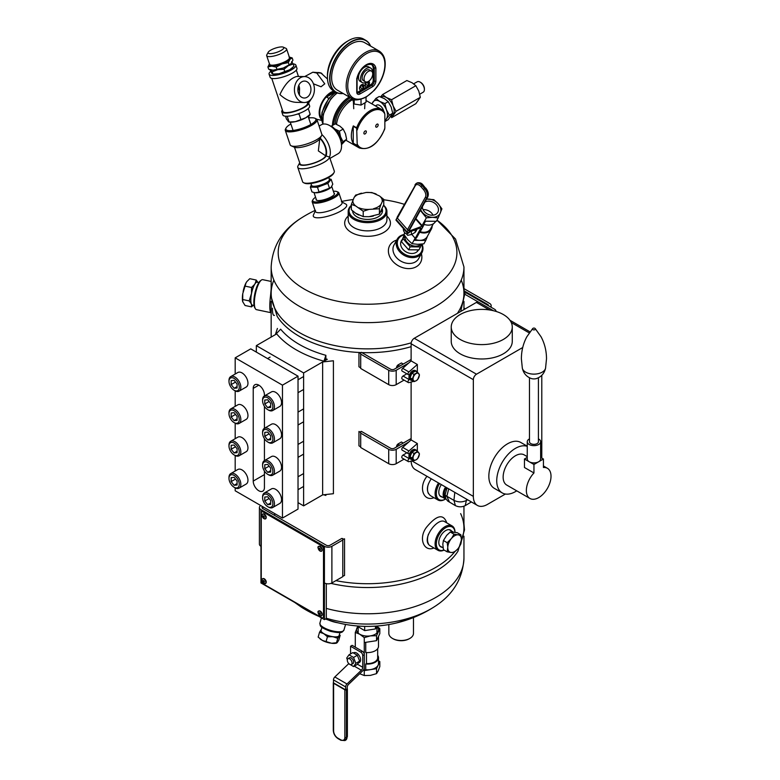 <?xml version="1.0" encoding="UTF-8"?>
<svg xmlns="http://www.w3.org/2000/svg" width="780" height="780" viewBox="0 0 780 780"><rect width="100%" height="100%" fill="white"/><g stroke="black" fill="none" stroke-linecap="round" stroke-linejoin="round"><path stroke-width="1.17" d="M463.954 506.22L463.954 528.07A96.398 55.653 180 0 1 461.467 540.618A96.398 55.653 180 0 0 460.639 513.611M454.565 552.016A96.398 55.653 180 0 1 404.995 579.355A96.398 55.653 180 0 1 335.907 580.632A96.398 55.653 180 0 0 404.995 579.355A96.398 55.653 180 0 0 454.565 552.016M411.119 346.681A96.398 55.653 180 0 1 361.813 352.589A96.398 55.653 180 0 0 411.119 346.681M271.167 288.883L270.611 295.113L277.231 316.475A96.398 55.653 180 0 0 360.916 352.56A96.398 55.653 180 0 1 277.124 316.3M436.976 220.126L455.54 239.06L463.954 266.974L463.954 293.221A96.398 55.653 180 0 1 457.402 313.375A96.398 55.653 180 0 0 461.233 280.098M273.877 280.098A96.398 55.653 180 0 0 307.739 336.863A96.398 55.653 180 0 0 411.206 342.839A96.398 55.653 180 0 1 271.167 293.221L271.167 266.974A96.398 55.653 180 0 0 367.555 322.627A96.398 55.653 180 0 0 463.954 266.974M463.954 523.731L464.5 529.971L457.88 551.333A96.398 55.653 180 0 1 330.983 583.382A96.398 55.653 0 0 0 435.718 571.243A96.398 55.653 0 0 0 457.997 551.148M260.705 505.508A5.284 3.052 0 0 0 259.409 507.507A5.284 3.052 0 0 0 260.959 509.662L260.959 582.952L324.421 619.603L326.293 618.52L326.293 583.654M324.421 619.603L324.421 546.312L260.959 509.662M324.421 546.312A5.284 3.052 0 0 0 331.89 546.312L331.89 582.952L342.781 576.673L342.781 540.023L331.89 546.312M262.577 506.591A2.642 1.521 0 0 0 262.051 507.507A2.642 1.521 0 0 0 262.821 508.589L326.293 545.23A2.642 1.521 180 0 0 330.028 545.23L341.845 538.405L342.781 538.951L342.781 540.023M331.89 582.952A5.284 3.052 180 0 1 324.421 582.952M260.959 546.312A5.284 3.052 180 0 1 259.409 544.157L259.409 507.507M274.648 513.562L274.648 515.414M351.351 205.637A18.476 10.666 0 0 0 367.78 221.432A18.476 10.666 0 0 0 383.546 205.413M382.249 209.157A14.957 8.638 180 0 1 378.134 216.869A14.957 8.638 180 0 1 356.977 216.869L356.977 216.869A14.957 8.638 180 0 1 352.599 210.873M351.351 205.364A19.363 11.174 0 0 0 348.192 211.487A19.363 11.174 0 0 0 367.555 222.661A19.363 11.174 0 0 0 386.919 211.487A19.363 11.174 0 0 0 383.604 205.237M316.163 198.988A9.701 2.603 -18.6 0 0 316.7 200.294A9.701 2.603 -18.6 0 0 326.098 199.085A9.701 2.603 -18.6 0 0 334.308 194.357A9.701 2.603 -18.6 0 0 333.957 192.992M315.569 197.252A13.201 3.549 -18.6 0 0 312.936 199.729A13.201 3.549 -18.6 0 0 326.401 199.972A13.201 3.549 -18.6 0 0 336.96 191.626A13.201 3.549 -18.6 0 0 333.362 191.256M312.936 199.729L312.39 200.733A14.079 3.783 -18.6 0 0 312.195 201.913A14.079 3.783 -18.6 0 0 326.742 201.006A14.079 3.783 -18.6 0 0 338.881 192.923A14.079 3.783 -18.6 0 0 338.013 192.095L336.96 191.626M303.625 372.938L327.278 359.287A96.398 55.653 180 0 1 325.874 358.907L323.963 361.198A100.795 58.198 180 0 1 276.676 333.889L256.337 345.637L303.625 372.938L303.625 505.869L322.647 494.881L322.647 361.959L333.411 360.769L333.411 493.701L322.647 494.881M298.028 502.632L303.625 505.869M256.337 345.637L256.337 352.102M234.117 390.253L234.916 390.712A8.385 4.836 -120 0 0 239.099 391.131L246.217 387.026A8.385 4.836 -120 0 0 247.504 380.308A8.385 4.836 -120 0 0 242.024 372.918A8.385 4.836 -120 0 0 237.832 372.508L230.724 376.613A8.385 4.836 -120 0 0 228.989 380.445L228.989 381.361A7.264 4.192 -120 0 0 234.117 390.253A7.264 4.192 -120 0 0 239.255 387.29A7.264 4.192 -120 0 0 234.127 378.398A7.264 4.192 -120 0 0 228.989 381.361M239.099 391.131A8.385 4.836 -120 0 0 240.386 384.413A8.385 4.836 -120 0 0 234.916 377.023A8.385 4.836 -120 0 0 230.724 376.613M231.163 384.589L234.127 388.274L237.081 388.011L237.081 384.062L234.127 380.377L231.163 380.64L231.163 384.589L235.501 382.083M237.081 386.568L234.127 388.274M235.18 487.861L235.18 490.776L282.467 518.076L298.028 509.096L298.028 376.174L250.741 348.865L235.18 357.844L235.18 374.039M235.18 390.858L235.18 406.37M235.18 423.199L235.18 438.701M235.18 455.53L235.18 471.042M282.467 518.076L282.467 385.154L235.18 357.844M298.028 376.174L282.467 385.154M264.43 395.947L264.43 394.856A7.917 4.573 -120 0 0 260.969 386.88A7.917 4.573 -120 0 0 254.865 384.764A7.917 4.573 -120 0 0 253.227 388.381L253.227 481.075A7.917 4.573 -120 0 0 256.678 489.05A7.917 4.573 -120 0 0 262.782 491.166A7.917 4.573 -120 0 0 264.43 487.539L264.43 471.042M264.43 460.619L264.43 438.701M264.43 428.288L264.43 406.37M234.117 422.594L234.916 423.052A8.385 4.836 -120 0 0 239.099 423.462L246.217 419.357A8.385 4.836 -120 0 0 247.504 412.639A8.385 4.836 -120 0 0 242.024 405.249A8.385 4.836 -120 0 0 237.832 404.84L230.724 408.944A8.385 4.836 -120 0 0 228.989 412.786L228.989 413.692A7.264 4.192 -120 0 0 234.117 422.594A7.264 4.192 -120 0 0 239.255 419.63A7.264 4.192 -120 0 0 234.127 410.728A7.264 4.192 -120 0 0 228.989 413.692M239.099 423.462A8.385 4.836 -120 0 0 240.386 416.744A8.385 4.836 -120 0 0 234.916 409.363A8.385 4.836 -120 0 0 230.724 408.944M231.163 416.93L234.127 420.615L237.081 420.342L237.081 416.393L234.127 412.708L231.163 412.971L231.163 416.93L235.501 414.424M237.081 418.899L234.127 420.615M234.117 454.925L234.916 455.383A8.385 4.836 -120 0 0 239.099 455.793L246.217 451.688A8.385 4.836 -120 0 0 247.504 444.97A8.385 4.836 -120 0 0 242.024 437.59A8.385 4.836 -120 0 0 237.832 437.171L230.724 441.275A8.385 4.836 -120 0 0 228.989 445.117L228.989 446.023A7.264 4.192 -120 0 0 234.117 454.925A7.264 4.192 -120 0 0 239.255 451.961A7.264 4.192 -120 0 0 234.127 443.06A7.264 4.192 -120 0 0 228.989 446.023M239.099 455.793A8.385 4.836 -120 0 0 240.386 449.075A8.385 4.836 -120 0 0 234.916 441.694A8.385 4.836 -120 0 0 230.724 441.275M231.163 449.26L234.127 452.946L237.081 452.683L237.081 448.734L234.127 445.039L231.163 445.312L231.163 449.26L235.501 446.755M237.081 451.23L234.127 452.946M234.117 487.256L234.916 487.715A8.385 4.836 -120 0 0 239.099 488.134L246.217 484.029A8.385 4.836 -120 0 0 247.504 477.311A8.385 4.836 -120 0 0 242.024 469.921A8.385 4.836 -120 0 0 237.832 469.502L230.724 473.616A8.385 4.836 -120 0 0 228.989 477.448L228.989 478.364A7.264 4.192 -120 0 0 234.117 487.256A7.264 4.192 -120 0 0 239.255 484.292A7.264 4.192 -120 0 0 234.127 475.4A7.264 4.192 -120 0 0 228.989 478.364M239.099 488.134A8.385 4.836 -120 0 0 240.386 481.416A8.385 4.836 -120 0 0 234.916 474.026A8.385 4.836 -120 0 0 230.724 473.616M231.163 481.591L234.127 485.277L237.081 485.014L237.081 481.065L234.127 477.38L231.163 477.643L231.163 481.591L235.501 479.086M237.081 483.571L234.127 485.277M267.725 409.656L268.515 410.114A8.385 4.836 -120 0 0 272.707 410.534L279.815 406.419A8.385 4.836 -120 0 0 281.102 399.701A8.385 4.836 -120 0 0 275.623 392.32A8.385 4.836 -120 0 0 271.44 391.901L264.322 396.006A8.385 4.836 -120 0 0 262.587 399.848L262.587 400.764A7.264 4.192 -120 0 0 267.725 409.656A7.264 4.192 -120 0 0 272.863 406.692A7.264 4.192 -120 0 0 267.725 397.79A7.264 4.192 -120 0 0 262.587 400.764M272.707 410.534A8.385 4.836 -120 0 0 273.994 403.816A8.385 4.836 -120 0 0 268.515 396.425A8.385 4.836 -120 0 0 264.322 396.006M264.761 403.991L267.725 407.677L270.689 407.413L270.689 403.465L267.725 399.779L264.761 400.043L264.761 403.991L269.1 401.485M270.689 405.97L267.725 407.677M267.725 441.987L268.515 442.445A8.385 4.836 -120 0 0 272.707 442.865L279.815 438.76A8.385 4.836 -120 0 0 281.102 432.042A8.385 4.836 -120 0 0 275.623 424.651A8.385 4.836 -120 0 0 271.44 424.242L264.322 428.347A8.385 4.836 -120 0 0 262.587 432.178L262.587 433.095A7.264 4.192 -120 0 0 267.725 441.987A7.264 4.192 -120 0 0 272.863 439.023A7.264 4.192 -120 0 0 267.725 430.131A7.264 4.192 -120 0 0 262.587 433.095M272.707 442.865A8.385 4.836 -120 0 0 273.994 436.147A8.385 4.836 -120 0 0 268.515 428.756A8.385 4.836 -120 0 0 264.322 428.347M264.761 436.322L267.725 440.008L270.689 439.744L270.689 435.796L267.725 432.11L264.761 432.373L264.761 436.322L269.1 433.816M270.689 438.302L267.725 440.008M267.725 474.328L268.515 474.786A8.385 4.836 -120 0 0 272.707 475.195L279.815 471.091A8.385 4.836 -120 0 0 281.102 464.373A8.385 4.836 -120 0 0 275.623 456.982A8.385 4.836 -120 0 0 271.44 456.573L264.322 460.678A8.385 4.836 -120 0 0 262.587 464.519L262.587 465.426A7.264 4.192 -120 0 0 267.725 474.328A7.264 4.192 -120 0 0 272.863 471.364A7.264 4.192 -120 0 0 267.725 462.462A7.264 4.192 -120 0 0 262.587 465.426M272.707 475.195A8.385 4.836 -120 0 0 273.994 468.478A8.385 4.836 -120 0 0 268.515 461.097A8.385 4.836 -120 0 0 264.322 460.678M264.761 468.663L267.725 472.348L270.689 472.085L270.689 468.127L267.725 464.441L264.761 464.704L264.761 468.663L269.1 466.157M270.689 470.632L267.725 472.348M267.725 506.659L268.515 507.117A8.385 4.836 -120 0 0 272.707 507.526L279.815 503.422A8.385 4.836 -120 0 0 281.102 496.704A8.385 4.836 -120 0 0 275.623 489.323A8.385 4.836 -120 0 0 271.44 488.904L264.322 493.009A8.385 4.836 -120 0 0 262.587 496.85L262.587 497.767A7.264 4.192 -120 0 0 267.725 506.659A7.264 4.192 -120 0 0 272.863 503.695A7.264 4.192 -120 0 0 267.725 494.793A7.264 4.192 -120 0 0 262.587 497.767M272.707 507.526A8.385 4.836 -120 0 0 273.994 500.818A8.385 4.836 -120 0 0 268.515 493.428A8.385 4.836 -120 0 0 264.322 493.009M264.761 500.994L267.725 504.68L270.689 504.416L270.689 500.467L267.725 496.772L264.761 497.045L264.761 500.994L269.1 498.488M270.689 502.964L267.725 504.68M392.769 638.596A11.437 6.601 0 0 0 393.071 638.771A11.437 6.601 0 0 0 409.247 638.771A11.437 6.601 0 0 0 409.549 638.596M388.84 624.546L388.84 633.389A12.324 7.117 0 0 0 392.447 638.41A12.324 7.117 0 0 0 409.87 638.41A12.324 7.117 0 0 0 413.478 633.389L413.478 617.536M270.757 312.653L256.464 309.65A15.307 4.28 -78.1 0 1 255.382 308.744L254.797 307.759A14.43 4.027 -78.1 0 1 254.836 293.66A14.43 4.027 -78.1 0 1 260.471 280.732L261.407 280.069A15.307 4.28 -78.1 0 1 262.762 279.679L271.167 281.444M255.382 308.744A15.307 4.28 -78.1 0 1 255.421 293.787A15.307 4.28 -78.1 0 1 261.407 280.069M441.324 484.594A9.701 5.596 120 0 0 438.818 491.897A9.701 5.596 120 0 0 442.202 497.026M439.569 483.581A13.201 7.625 120 0 0 436.936 497.006A13.201 7.625 120 0 0 445.682 498.966L445.682 498.966A13.201 7.625 120 0 0 445.692 498.966L445.058 499.327A14.079 8.131 120 0 0 445.37 499.142M438.506 482.966A14.079 8.131 120 0 0 438.019 500.029A14.079 8.131 120 0 0 445.058 499.327L445.682 498.966M428.425 483.892A14.079 8.131 120 0 0 427.518 489.206A14.079 8.131 120 0 0 428.483 493.594M451.591 531.063A9.701 5.596 120 0 0 445.458 530.702A9.701 5.596 120 0 0 438.818 542.197A9.701 5.596 120 0 0 442.202 547.326M454.974 532.213A13.201 7.625 120 0 0 445.692 527.709A13.201 7.625 120 0 0 436.381 542.919A13.201 7.625 120 0 0 444.073 550.036M455.013 532.223A14.079 8.131 120 0 0 452.098 525.934A14.079 8.131 120 0 0 438.019 534.066A14.079 8.131 120 0 0 438.019 550.329A14.079 8.131 120 0 0 444.171 550.085M428.425 534.193A14.079 8.131 120 0 0 427.518 539.497A14.079 8.131 120 0 0 428.483 543.884M464.431 293.036L466.498 293.036L494.5 309.202A5.284 3.052 180 0 1 496.041 311.356A5.284 3.052 180 0 1 496.041 311.435L496.041 311.356M464.48 294.031L478.442 302.094M411.119 359.502L394.31 369.203A2.642 1.521 180 0 1 390.585 369.203L361.335 352.316M408.671 363.07L396.181 370.276A5.284 3.052 180 0 1 388.713 370.276L360.711 354.11L360.711 352.55M360.711 354.11L360.711 368.482L388.713 384.647A5.284 3.052 0 0 0 396.181 384.647L404.069 380.094M465.25 308.841L463.954 308.09M360.711 431.71L360.711 447.525L388.713 463.69A5.284 3.052 0 0 0 396.181 463.69L404.069 459.137M408.671 442.104L396.181 449.319A5.284 3.052 180 0 1 388.713 449.319L360.711 433.154M411.119 438.535L394.31 448.237A2.642 1.521 180 0 1 390.585 448.237L361.335 431.35M464.246 290.93L487.734 304.493A2.642 1.521 180 0 1 488.504 305.565A2.642 1.521 180 0 1 488.494 305.74M463.954 288.6L489.596 303.41A5.284 3.052 180 0 1 491.147 305.565A5.284 3.052 180 0 1 490.581 306.94M402.324 239.47A9.701 7.478 28.9 0 0 403.709 250.156A9.701 7.478 28.9 0 0 416.023 252.457A9.701 7.478 28.9 0 0 418.441 249.941M404.177 234.829A13.201 10.179 28.9 0 0 399.487 249.532A13.201 10.179 28.9 0 0 418.255 254.992A13.201 10.179 28.9 0 0 421.746 244.276M404.001 234.507A14.079 10.852 28.9 0 0 397.244 239.138A14.079 10.852 28.9 0 0 401.798 253.753A14.079 10.852 28.9 0 0 418.538 256.113A14.079 10.852 28.9 0 0 421.902 252.74A14.079 10.852 28.9 0 0 422.019 244.062M323.963 361.198L325.874 355.31L325.874 358.907M325.874 355.31A96.398 55.653 180 0 1 280.644 329.199L275.36 334.649L277.407 328.439M323.612 494.773A96.398 55.653 0 0 0 325.874 495.427L325.874 494.53M324.743 494.656L325.874 495.427M342.781 576.245L344.546 575.455L344.546 538.804L342.781 539.594L342.781 538.551M465.387 293.036L464.402 292.519M360.711 353.564L358.956 352.472L358.956 366.795L360.711 367.887M360.711 431.545L360.711 432.559L358.956 431.457L358.956 445.828L360.711 446.93M270.621 294.996C269.539 303.927 269.519 309.719 270.562 312.361L271.167 313.248M396.377 622.986L410.134 618.813M274.472 315.334C273.078 315.929 272.415 313.55 272.474 308.188M348.192 216.06A22.883 13.211 0 0 0 352.628 233.113A22.883 13.211 0 0 0 382.483 233.113A22.883 13.211 0 0 0 386.919 216.06M348.192 211.487L348.192 219.687A19.363 11.174 0 0 0 367.555 230.87A19.363 11.174 0 0 0 386.919 219.687L386.919 211.487M327.278 359.287L322.647 361.959M315.266 211.019L313.453 214.968A17.599 4.729 -18.6 0 0 331.5 215.105A17.599 4.729 -18.6 0 0 345.784 204.077L341.952 202.03M315.529 210.454A14.079 3.783 -18.6 0 0 315.412 211.468A14.079 3.783 -18.6 0 0 329.969 210.561A14.079 3.783 -18.6 0 0 342.098 202.478A14.079 3.783 -18.6 0 0 341.396 201.737M396.727 240.074A17.599 13.572 28.9 0 0 393.919 241.283A17.599 13.572 28.9 0 0 391.024 259.019A17.599 13.572 28.9 0 0 411.733 268.359A17.599 13.572 28.9 0 0 421.385 253.675M397.244 239.138L394.027 244.969A14.079 10.852 28.9 0 0 401.115 261.281A14.079 10.852 28.9 0 0 418.685 258.58L421.902 252.74M430.892 495.914L430.423 495.641C426.124 491.741 426.406 486.125 431.272 478.784M433.933 497.669C423.755 502.106 417.924 487.441 426.972 476.307M430.892 546.215L430.423 545.932C420.069 540.238 437.502 517.013 444.649 521.644L444.951 521.81M433.933 547.969C423.979 552.308 417.982 538.239 426.621 527.114C436.683 515.044 443.372 513.552 446.686 522.639L446.716 522.834M337.896 622.781A12.519 4.027 -163.9 0 1 328.906 620.188M261.261 580.622L261.261 513.084A2.642 1.521 60 0 1 261.817 511.875A2.642 1.521 60 0 1 263.133 512.002L321.623 545.776A2.642 1.521 60 0 1 323.495 549.003L323.495 616.551A2.642 1.521 60 0 1 322.949 617.76A2.642 1.521 60 0 1 321.623 617.624L263.133 583.859A2.642 1.521 60 0 1 261.261 580.622M261.973 511.797A2.642 1.521 60 0 1 262.119 511.69A2.642 1.521 60 0 1 263.445 511.826L321.935 545.591A2.642 1.521 60 0 1 323.807 548.827L323.807 616.366A2.642 1.521 60 0 1 323.261 617.575A2.642 1.521 60 0 1 323.096 617.653M433.046 215.182A8.473 6.532 28.9 0 0 428.22 210.61A8.473 6.532 28.9 0 0 423.072 209.684M416.666 229.3A5.587 3.227 60 0 1 416.276 230.802A5.587 3.227 60 0 1 415.516 231.601L415.214 231.777M411.752 234.361L415.252 238.329L420.527 228.764A2.798 0.751 -41.4 0 0 420.644 228.062A2.798 0.751 -41.4 0 0 419.981 228.072L407.667 232.645A2.798 0.751 -41.4 0 1 407.004 232.655A2.798 0.751 -41.4 0 1 407.121 231.943L408.164 230.061M407.004 232.655L396.045 220.214A2.798 0.751 -41.4 0 1 396.172 219.502L397.137 217.737M409.393 229.759L409.168 230.159A2.798 0.751 -41.4 0 0 409.052 230.861A2.798 0.751 -41.4 0 0 409.715 230.851L422.029 226.288A2.798 0.751 -41.4 0 1 422.692 226.278A2.798 0.751 -41.4 0 1 422.565 226.98L416.803 237.432L415.252 238.329M416.432 237.647L415.409 239.489A10.949 8.444 28.9 0 0 427.264 236.545L431.33 229.184A10.949 8.444 -151.1 0 1 419.689 232.206M415.409 239.489L413.946 240.338L425.763 240.435L427.645 235.852M432.159 225.956A10.949 8.444 -151.1 0 1 431.33 229.184M433.368 223.762L430.599 228.784A10.12 7.8 -151.1 0 1 420.206 231.699L424.223 224.425M435.679 221.296L435.659 221.335A10.949 8.444 -151.1 0 1 423.803 224.279L425.5 221.208M404.713 232.625L403.991 234.536L407.735 239.674L412.074 243.711L417.69 244.316L423.901 243.818L425.763 240.435M404.918 232.849L403.991 234.536M415.126 238.192L412.074 243.711M426.572 199.095L433.836 199.66L438.175 203.707L441.919 208.845L438.185 217.922L432.578 217.328L426.368 217.825L422.077 225.586M426.368 217.825L420.352 210.376M438.185 217.922L436.322 221.305L424.495 221.198M424.905 202.127A8.473 6.532 -151.1 0 1 432.89 202.137A8.473 6.532 -151.1 0 1 437.824 212.287A8.473 6.532 -151.1 0 1 428.854 214.646A8.473 6.532 -151.1 0 1 422.341 206.778M426.523 199.183A10.998 8.482 -151.1 0 1 428.22 199.066A10.998 8.482 -151.1 0 1 438.175 203.707A10.998 8.482 -151.1 0 1 440.359 212.833A10.998 8.482 -151.1 0 1 432.578 217.328A10.998 8.482 -151.1 0 1 422.623 212.686A10.998 8.482 -151.1 0 1 420.712 209.722M397.449 216.908A1.102 0.848 28.9 0 0 397.371 218.156L407.501 229.651A1.102 0.848 28.9 0 0 408.983 229.993L409.607 229.632A1.102 0.848 28.9 0 0 409.958 228.998M415.096 229.886L415.243 232.343L411.45 234.526L407.677 235.316L406.312 233.756M411.255 231.309L411.45 234.526M409.627 231.913A3.354 1.94 60 0 1 409.022 232.772L407.443 233.678A3.354 1.94 60 0 1 404.547 232.421A3.354 1.94 60 0 1 403.494 228.667M408.115 232.469A3.354 1.94 60 0 1 407.443 233.678M353.428 652.996L353.847 652.753A5.587 3.227 60 0 1 359.434 655.98A5.587 3.227 60 0 1 359.434 662.434L358.225 663.136M362.729 667.28A2.798 1.609 120 0 1 361.364 670.234L347.002 683.982A2.798 1.609 120 0 0 345.637 686.936L345.637 689.881L347.197 688.984L347.197 687.336A2.798 1.609 120 0 1 348.553 684.392L362.924 670.634A2.798 1.609 120 0 0 364.279 667.68L364.279 654.664A2.798 1.609 -120 0 0 362.31 651.242L360.75 652.139A2.798 1.609 60 0 1 362.729 655.561L362.729 667.28L357.454 664.238M360.75 652.139L350.561 646.259L350.561 653.913M348.777 663.614L334.825 676.962A2.798 1.609 120 0 0 333.469 679.916L333.469 682.851L345.637 689.881M362.31 651.242L352.111 645.352L350.561 646.259M377.003 626.33L379.821 628.641L379.821 633.584L376.535 640.673L364.27 642.564L364.27 637.621L359.775 634.228L355.29 632.434L357.601 626.788M378.505 636.422L378.505 646.259A10.949 6.328 -0 0 1 365.742 652.499L365.742 642.34M377.676 648.677L377.676 657.755A10.12 5.84 -0 0 1 366.473 663.566L366.473 652.558M378.505 657.755L378.505 663.507A10.949 6.328 -0 0 1 365.742 669.747L365.742 663.995A10.949 6.328 -0 0 0 378.505 657.755A10.949 6.328 -0 0 0 377.676 655.337M379.821 628.641L376.535 635.719L370.402 635.875L364.27 637.621M376.535 640.673L376.535 635.719M355.29 647.185L355.29 632.434M359.775 673.745L364.27 675.538L364.27 667.963M364.27 642.564L364.27 654.391M376.945 633.048L376.945 626.447A10.998 6.347 180 0 1 378.183 631.381A10.998 6.347 180 0 1 370.402 635.875A10.998 6.347 180 0 1 359.775 634.228A10.998 6.347 180 0 1 356.928 628.095A10.998 6.347 180 0 1 357.718 626.896M366.473 663.566L365.742 663.995M376.535 668.694L376.535 673.637L378.183 670.898L379.821 666.559L379.821 661.606L376.535 668.694L364.27 670.595L365.742 669.747M378.505 660.845L379.821 661.606M376.535 673.637L370.402 675.392L364.27 675.538M347.197 688.633A1.102 0.634 180 0 1 347.051 689.432L346.418 689.793A1.102 0.634 180 0 1 344.857 689.793L333.616 683.3A1.102 0.634 180 0 1 333.469 682.51M347.363 659.743L346.71 658.067L348.991 654.82L352.784 652.626L357.347 655.258L359.629 661.138L357.347 664.384L353.555 666.578L348.913 663.751M348.991 654.82L353.555 657.452L355.826 663.332L359.629 661.138M355.826 663.332L353.555 666.578M353.555 657.452L357.347 655.258M348.007 658.7L349.596 657.793A3.354 1.94 60 0 1 352.94 659.724A3.354 1.94 60 0 1 352.94 663.605L351.361 664.511A3.354 1.94 60 0 1 349.684 664.346A3.354 1.94 60 0 1 347.5 661.391A3.354 1.94 60 0 1 348.007 658.7A3.354 1.94 60 0 1 351.361 660.64A3.354 1.94 60 0 1 351.361 664.511M328.731 177.489L329.384 179.439A9.389 2.525 161.4 0 1 324.061 183.758A9.389 2.525 161.4 0 1 313.852 186.264A9.389 2.525 161.4 0 1 311.59 185.435L310.937 183.485M329.189 178.864A9.652 2.594 161.4 0 1 321.311 184.889A9.652 2.594 161.4 0 1 311.395 184.86M331.061 187.346L329.501 188.195L327.873 183.378L331.159 179.351L332.787 184.178L331.12 187.297A9.652 2.594 161.4 0 1 331.061 187.346A9.652 2.594 161.4 0 1 323.485 191.324A9.652 2.594 161.4 0 1 315.042 192.748A9.652 2.594 161.4 0 1 314.935 192.738L311.981 191.948L310.352 187.122L311.376 184.811M331.159 179.351L329.14 178.727M329.501 188.195L319.098 192.085L315.042 192.748M319.098 192.085L317.47 187.258L310.352 187.122M317.47 187.258L327.873 183.378M299.695 162.776A14.079 3.783 -18.6 0 0 299.637 162.893A14.079 3.783 -18.6 0 0 310.966 164.073A14.079 3.783 -18.6 0 0 326.137 155.746A14.079 8.131 -120 0 0 320.229 138.128M294.479 147.274L300.066 163.858A13.416 3.607 -18.6 0 0 313.151 163.244A13.416 3.607 -18.6 0 0 325.543 155.737L329.501 157.092A16.721 9.652 -120 0 0 321.925 134.599A16.721 4.495 161.4 0 1 321.633 135.554A16.721 4.495 161.4 0 1 307.447 143.754A16.721 4.495 161.4 0 1 291.203 145.811A16.721 4.495 161.4 0 1 290.17 144.836L285.305 130.387A16.721 4.495 161.4 0 1 285.529 128.993L286.094 127.959A15.824 4.251 161.4 0 1 290.881 123.981M330.018 158.369L338.072 153.728A16.721 9.652 -120 0 0 341.533 146.075A16.721 9.652 -120 0 0 329.706 125.599A16.721 9.652 -120 0 0 321.35 124.771L319.127 126.048M308.675 117.985A15.824 4.251 161.4 0 1 312.058 117.77A15.824 4.251 161.4 0 1 314.896 118.258L315.959 118.736A16.721 4.495 161.4 0 1 316.992 119.71L321.925 134.599M329.501 157.092L334.308 171.093A16.721 4.495 -18.6 0 1 334.084 172.487A16.721 4.495 -18.6 0 1 322.715 179.663A16.721 4.495 -18.6 0 1 306.637 183.261A16.721 4.495 -18.6 0 1 303.644 182.744A16.721 4.495 -18.6 0 1 302.62 181.769L297.755 167.32A16.721 4.495 -18.6 0 0 314.243 166.501A16.721 4.495 -18.6 0 0 329.501 157.092M319.741 138.957L318.347 150.901L325.543 155.737A13.416 7.751 -120 0 0 320.024 138.499M341.523 145.704A15.824 9.136 -120 0 0 341.533 145.343A15.824 9.136 -120 0 0 330.34 125.96A15.824 9.136 -120 0 0 330.028 125.785M316.992 119.71A16.721 4.495 161.4 0 1 302.581 129.304A16.721 4.495 161.4 0 1 285.305 130.387M321.633 135.554L319.976 138.586A14.079 3.783 161.4 0 1 308.032 145.489A14.079 3.783 161.4 0 1 294.352 147.225L291.203 145.811M314.896 118.258A15.824 4.251 161.4 0 1 302.231 128.261A15.824 4.251 161.4 0 1 286.094 127.959M299.637 162.893L297.979 165.925A16.721 4.495 -18.6 0 0 297.755 167.32M303.644 182.744L304.717 183.222A15.824 4.251 -18.6 0 0 307.544 183.709A15.824 4.251 -18.6 0 0 322.764 180.307A15.824 4.251 -18.6 0 0 333.518 173.521L334.084 172.487M333.82 128.612A9.389 5.421 60 0 1 340.977 141.005M333.323 128.154A9.682 5.587 60 0 1 334.864 128.973A9.682 5.587 60 0 1 340.519 136.685A9.682 5.587 60 0 1 341.123 141.668M341.348 142.886L346.613 139.259L341.513 144.622M346.613 139.259L345.501 133.809L343.171 129.061L339.417 131.225L334.864 128.973L331.529 126.009L335.283 123.835L339.836 126.097L343.171 129.061M342.849 141.434L340.519 136.685L339.417 131.225M326.527 97.061L335.371 91.952A15.307 8.843 120 0 0 326.527 97.061L328.828 98.387M304.161 102.511L296.312 102.356C290.608 102.014 285.148 99.411 279.913 94.546C284.739 84.269 290.375 78.234 296.819 76.44L304.668 76.586A12.968 9.994 -88.9 0 1 314.233 86.941A12.968 9.994 -88.9 0 1 308.402 101.38A12.968 9.994 -88.9 0 1 304.161 102.511A12.968 9.994 -88.9 0 1 295.25 94.838A12.968 9.994 -88.9 0 1 304.668 76.586L312.839 72.218L316.797 73.047L324.763 83.831L321.038 86.765L313.423 83.801M327.493 79.004L320.736 72.862L312.839 72.218M336.511 124.332A22.24 12.841 -60 0 1 352.375 99.762M356.869 128.378L353.243 126.292L353.243 143.208A0.877 0.507 -60 0 0 353.32 143.51A22.24 12.841 -60 0 1 353.32 125.892L356.655 127.813A22.24 12.841 -60 0 1 381.527 109.424A22.24 12.841 -60 0 1 384.15 111.94L384.852 114.046L384.852 128.076A21.362 12.334 -60 0 1 371.026 146.484A21.362 12.334 -60 0 1 357.191 144.047L356.655 127.813M365.118 133.887A1.745 1.004 -60 0 1 364.24 133.975A1.745 1.004 -60 0 1 364.24 131.957A1.745 1.004 -60 0 1 365.986 130.942A1.745 1.004 -60 0 1 366.259 132.346A1.745 1.004 -60 0 1 365.118 133.887M376.935 127.062A1.745 1.004 -60 0 1 376.067 127.14A1.745 1.004 -60 0 1 376.067 125.132A1.745 1.004 -60 0 1 377.812 124.117A1.745 1.004 -60 0 1 378.076 125.522A1.745 1.004 -60 0 1 376.935 127.062M333.84 91.065A16.653 9.613 120 0 0 326.976 95.413A16.653 9.613 120 0 0 321.565 119.535M312.175 97.627L308.617 102.96M310.108 114.504L308.344 117.01M321.945 73.515A23.634 13.65 120 0 0 316.797 73.047M334.796 91.621A15.756 9.097 120 0 0 322.335 102.745A15.756 9.097 120 0 0 321.457 118.121L321.457 118.111M352.316 98.748A20.68 11.934 120 0 0 335.273 123.844M345.95 140.244L359.287 147.947A22.24 12.841 -60 0 1 356.655 145.441L357.191 144.047M364.679 42.676A27.378 15.805 120 0 0 350.99 44.031A27.378 15.805 120 0 0 333.099 68.153A27.378 15.805 120 0 0 337.301 90.1L351.839 98.494A27.378 15.805 -60 0 1 351.839 66.875A27.378 15.805 -60 0 1 379.216 51.071L364.679 42.676M370.471 46.01A29.728 17.16 120 0 0 350.99 42.11A29.728 17.16 120 0 0 330.359 73.651A29.728 17.16 120 0 0 343.083 93.444M370.588 46.088A29.952 17.296 120 0 0 365.81 40.355A29.952 17.296 120 0 0 350.834 41.837A29.952 17.296 120 0 0 331.266 68.231A29.952 17.296 120 0 0 335.858 92.235A29.952 17.296 120 0 0 343.21 93.512M365.81 40.355L363.597 39.078A29.952 17.296 120 0 0 348.621 40.56L348.621 40.56A29.952 17.296 120 0 0 327.434 77.239A29.952 17.296 120 0 0 333.645 90.958L335.858 92.235M347.032 41.477L348.621 40.56L347.041 41.477A27.719 16 120 0 0 347.032 41.477A27.719 16 120 0 0 327.434 75.416L327.434 77.239M369.232 85.508L370.753 84.63A3.451 1.999 120 0 0 373.191 80.398L373.191 67.626L375.882 68.162A13.825 7.985 -60 0 0 366.317 64.74A13.825 7.985 -60 0 0 356.752 79.209L356.752 92.079A4.573 2.642 -60 0 0 359.99 93.951L372.645 86.638A4.573 2.642 -60 0 0 375.882 81.042L375.882 68.162M356.752 78.39L356.752 79.209L356.752 78.39M373.191 67.626A12.704 7.332 120 0 0 371.329 64.311M357.162 92.264A3.451 1.999 120 0 0 358.098 91.942L362.135 89.612M363.704 88.706L367.663 86.414M363.226 84.571A3.013 1.745 120 0 0 363.168 84.532A3.013 1.745 120 0 0 361.657 84.679A3.013 1.745 120 0 0 359.687 87.34A3.013 1.745 120 0 0 360.145 89.758A3.013 1.745 120 0 0 360.214 89.788M366.22 82.309A3.013 1.745 120 0 0 365.683 86.561A3.013 1.745 120 0 0 365.742 86.599M368.755 81.373A3.013 1.745 120 0 0 368.696 81.335A3.013 1.745 120 0 0 368.618 81.295A3.013 1.745 -60 0 1 368.852 81.432A3.013 1.745 -60 0 1 369.242 84.094M370.666 68.065L368.618 66.885A8.385 4.836 120 0 0 364.426 67.294A8.385 4.836 120 0 0 358.946 74.685A8.385 4.836 120 0 0 360.233 81.403L362.29 82.582A8.385 4.836 -60 0 1 362.29 72.91A8.385 4.836 -60 0 1 370.666 68.065A8.385 4.836 -60 0 1 372.401 71.906A8.385 4.836 -60 0 1 372.401 72.209M367.663 86.297A3.013 1.745 -60 0 1 367.351 86.502A3.013 1.745 -60 0 1 365.84 86.658A3.013 1.745 -60 0 1 366.756 82.017A8.385 4.836 -60 0 1 362.29 82.582M365.303 81.744L363.402 80.652A6.143 3.549 -60 0 1 362.466 75.728A6.143 3.549 -60 0 1 366.473 70.307A6.143 3.549 -60 0 1 369.554 70.005L371.446 71.097A6.143 3.549 -60 0 1 371.446 78.195A6.143 3.549 -60 0 1 365.303 81.744A6.143 3.549 -60 0 1 364.357 76.82A6.143 3.549 -60 0 1 368.375 71.399A6.143 3.549 -60 0 1 371.446 71.097M368.296 85.42L368.296 86.512A2.827 1.638 -60 0 1 367.975 86.716A2.827 1.638 -60 0 1 367.663 86.872L368.872 86.336L368.296 86.512L369.242 84.25L369.242 85.293M367.663 85.566L367.663 86.872L368.608 85.663L367.663 82.309A2.827 1.638 -60 0 1 368.296 81.939L369.242 84.25M368.608 85.663L368.608 84.611M362.135 89.486A3.013 1.745 -60 0 1 361.813 89.7A3.013 1.745 -60 0 1 360.302 89.846A3.013 1.745 -60 0 1 360.302 86.365A3.013 1.745 -60 0 1 363.324 84.62A3.013 1.745 -60 0 1 363.704 87.282M362.135 88.754L362.135 90.07A2.827 1.638 120 0 0 362.447 89.915A2.827 1.638 120 0 0 362.758 89.7L363.08 88.852M362.758 88.618L362.758 89.7L363.714 87.438L363.714 88.491M363.714 87.438L362.758 85.137A2.827 1.638 120 0 0 362.135 85.498L363.08 87.808M354.198 99.479L354.198 104.023L352.375 98.777M354.198 104.023L361.033 105.085L361.033 99.343M361.033 105.085L366.034 102.199L366.034 97.227M269.519 63.687L267.91 66.953L271.752 66.115L276.208 67.109L276.968 69.352L273.127 70.19A11.29 3.032 -18.6 0 0 277.787 69.644L283.998 69.303L288.298 65.725L293.212 63.98L291.613 61.659M267.91 66.953L268.661 69.196L273.127 70.19A11.29 3.032 -18.6 0 1 272.21 70.132L272.103 70.112M276.208 67.109L281.96 63.931L288.337 62.585L289.097 64.828L283.345 68.006L276.968 69.352M288.337 62.585L289.945 59.319L292.168 57.895L292.929 60.138L290.94 63.814A11.29 3.032 -18.6 0 0 291.028 63.726M291.32 63.404L289.097 64.828M289.01 57.008L292.168 57.895M288.132 121.534L289.117 122.011L286.533 119.213L285.519 116.21M288.883 122.05L289.741 122.158A11.29 3.032 -18.6 0 0 295.318 121.67L289.117 122.011L287.332 116.717M308.724 115.586A11.29 3.032 -18.6 0 1 308.471 115.84A11.29 3.032 -18.6 0 1 305.828 117.751A11.29 3.032 -18.6 0 1 295.318 121.67L305.828 117.751L309.231 115.099L310.128 114.172L308.344 108.868M300.904 119.496L299.12 114.192L297.307 114.114M269.812 69.595L271.976 73.583L272.951 74.071L271.976 73.583M293.212 63.98L293.962 66.222L289.673 69.8A11.29 3.032 -18.6 0 0 292.315 67.899A11.29 3.032 -18.6 0 0 292.558 67.636M283.998 69.303L284.749 71.545L289.673 69.8A11.29 3.032 -18.6 0 1 279.162 73.73L272.951 74.071L272.2 71.828L277.787 69.644A11.29 3.032 -18.6 0 0 283.345 68.006A11.29 3.032 -18.6 0 0 288.298 65.725A11.29 3.032 -18.6 0 0 290.94 63.814M284.749 71.545L279.162 73.73A11.29 3.032 -18.6 0 1 273.585 74.207L272.727 74.1M270.601 69.508L272.2 71.828M293.183 63.931A14.137 3.802 161.4 0 1 295.883 65.149A14.137 3.802 161.4 0 1 287.869 71.653A14.137 3.802 161.4 0 1 272.483 75.436A14.137 3.802 161.4 0 1 269.081 74.178A14.137 3.802 161.4 0 1 270.543 71.536M307.437 101.868A14.137 3.802 161.4 0 1 308.568 102.794A14.137 3.802 161.4 0 1 300.553 109.297A14.137 3.802 161.4 0 1 285.168 113.081A14.137 3.802 161.4 0 1 281.775 111.823A14.137 3.802 161.4 0 1 282.399 110.009M308.568 102.794L309.631 105.953A14.137 3.802 161.4 0 1 301.616 112.457A14.137 3.802 161.4 0 1 286.24 116.239A14.137 3.802 161.4 0 1 282.838 114.982L281.775 111.823M307.067 102.014L307.456 103.165A12.968 3.481 161.4 0 1 300.105 109.132A12.968 3.481 161.4 0 1 285.997 112.603A12.968 3.481 161.4 0 1 282.886 111.452L271.742 78.4M295.883 65.149L296.946 68.308A14.137 3.802 161.4 0 1 288.931 74.822A14.137 3.802 161.4 0 1 273.546 78.595A14.137 3.802 161.4 0 1 270.153 77.347L269.081 74.178M298.428 93.015A8.473 6.532 -88.9 0 1 304.58 81.071A8.473 6.532 -88.9 0 1 310.947 89.68A8.473 6.532 -88.9 0 1 304.249 98.026A8.473 6.532 -88.9 0 1 298.428 93.015M298.204 87.009L299.462 90.753A8.473 6.532 91.1 0 0 298.808 85.283M299.462 90.753L299.432 95.102M269.422 63.804A11.29 3.032 -18.6 0 0 271.752 66.115A11.29 3.032 -18.6 0 0 281.96 63.931A11.29 3.032 -18.6 0 0 289.945 59.319A11.29 3.032 -18.6 0 0 289.331 57.096M270.68 50.183A8.268 2.223 161.4 0 1 283.276 47.161A8.268 2.223 161.4 0 1 276.656 52.387A8.268 2.223 161.4 0 1 268.223 52.231A8.268 2.223 161.4 0 1 270.68 50.183M283.276 47.161L285.948 48.35A10.501 2.818 161.4 0 1 286.591 48.965A10.501 2.818 161.4 0 1 277.543 55A10.501 2.818 161.4 0 1 266.682 55.682A10.501 2.818 161.4 0 1 266.828 54.795L268.223 52.231M420.332 97.295L418.782 91.104L415.847 85.722L391.589 99.723L393.139 105.914L396.084 111.296L391.589 117.683L415.847 103.681L420.332 97.295L396.084 111.296M372.109 103.993A10.998 6.347 60 0 1 372.957 102.014A10.998 6.347 60 0 1 379.685 101.41A10.998 6.347 60 0 1 386.422 109.795A10.998 6.347 60 0 1 386.422 118.774L384.872 121.563L388.226 119.632L392.72 113.236L389.366 115.177L386.422 109.795L384.872 103.603L379.685 101.41L375.892 98.416L371.836 103.837M392.72 113.236L391.17 107.055L388.226 101.663L384.872 103.603M415.847 85.722L412.045 82.729L406.858 80.535L382.61 94.536L386.402 97.529A10.998 6.347 60 0 1 393.139 105.914A10.998 6.347 60 0 1 393.139 114.894A10.998 6.347 60 0 1 391.911 116.044L390.614 116.785M391.589 99.723L386.402 97.529A10.998 6.347 60 0 0 380.903 96.983L380.835 97.022M388.226 101.663L384.433 98.67L379.246 96.476L375.892 98.416M380.572 96.925L382.61 94.536M384.852 120.091A10.998 6.347 60 0 0 386.422 118.774L389.366 115.177M424.388 89.115A5.158 2.974 -120 0 0 424.408 88.784A5.158 2.974 -120 0 0 420.761 82.475A5.158 2.974 -120 0 0 420.469 82.319M413.692 83.811L417.154 81.822A6.016 3.471 60 0 1 420.157 82.124L420.761 82.475L420.157 82.124A6.016 3.471 60 0 1 424.408 89.486A6.016 3.471 60 0 1 423.16 92.235L419.747 94.214M375.414 105.895L376.672 105.163A6.035 3.481 60 0 1 383.779 111.355M377.13 626.028L375.463 628.943L375.463 626.145M375.463 628.943L364.66 630.611L356.762 625.921M364.66 630.611L364.66 626.359M461.487 540.296A9.711 5.606 -60 0 1 458.503 547.989L460.882 543.933L461.487 540.296L460.882 534.807L458.503 534.885A9.711 5.606 -60 0 1 461.487 539.126M458.503 534.885L454.038 534.193L451.659 538.249A9.711 5.606 -60 0 1 457.626 534.807M451.659 538.249L447.194 542.704L447.798 547.033A9.711 5.606 -60 0 1 450.781 539.341M447.798 547.033L447.194 551.831L450.781 552.445A9.711 5.606 -60 0 1 447.798 548.203M450.781 552.445L454.038 552.445L457.626 549.081A9.711 5.606 -60 0 1 451.659 552.523M457.626 549.081L458.503 547.989M454.038 534.193L450.265 532.009L446.677 535.373L443.42 540.52L442.816 544.157L443.42 549.656L447.194 551.831M460.882 534.807L457.109 532.623L450.265 532.009M443.42 540.52L447.194 542.704M253.003 305.263A11.915 3.325 101.9 0 1 251.511 304.551L251.531 306.872L245.076 305.506L242.697 301.675A11.915 3.325 101.9 0 1 242.687 301.626L242.697 301.675M257.829 282.302A11.915 3.325 101.9 0 0 255.216 283.394L254.485 284.554A11.915 3.325 101.9 0 0 251.511 293.348L249.191 300.895L242.726 299.54L242.746 293.67A11.915 3.325 101.9 0 0 242.687 301.626M242.746 293.67L246.08 282.789A11.915 3.325 101.9 0 0 243.116 291.584M246.08 282.789L246.919 281.482A11.915 3.325 101.9 0 0 246.811 281.629L249.756 278.694L256.22 280.049L255.216 283.394M251.15 295.435A11.915 3.325 101.9 0 0 251.15 303.615L251.511 304.551M258.901 282.526L257.264 282.175A11.739 3.276 101.9 0 0 251.638 292.988A11.739 3.276 101.9 0 0 252.437 305.146L254.075 305.487M254.485 284.554L251.531 287.488L251.511 293.348M251.531 287.488L245.076 286.123M258.18 282.779L256.22 280.049M251.531 306.872L253.276 305.321M249.191 300.895L251.15 303.615M242.746 301.85L242.726 299.54M421.015 244.169A9.389 7.234 -151.1 0 1 407.121 242.18A9.389 7.234 -151.1 0 1 404.878 235.911M421.415 244.13A9.652 7.449 -151.1 0 1 410.524 245.056A9.652 7.449 -151.1 0 1 404.654 235.579M404.118 235.16L401.466 241.702L408.584 249.775L418.987 249.863L421.834 244.082M401.466 241.702L404.537 235.394M408.584 249.775L410.202 246.831L403.084 238.758M410.202 246.831L420.605 246.919M339.329 634.832A9.711 3.13 16.1 0 1 339.349 635.856L340.168 635.31L338.773 640.166L337.194 642.642L331.646 643.285A9.711 3.13 16.1 0 0 335.264 643.344L336.414 643.188M331.646 643.285L322.384 640.429A9.711 3.13 16.1 0 0 330.33 643.091M322.384 640.429L318.152 637.084L319.556 632.219L323.222 633.438A9.711 3.13 16.1 0 1 320.824 630.133L321.136 629.752A9.711 3.13 16.1 0 1 321.282 629.626M320.044 638.869A9.711 3.13 16.1 0 0 320.19 638.995A9.711 3.13 16.1 0 0 321.38 639.844M339.349 635.856L339.037 636.236A9.711 3.13 16.1 0 1 333.489 636.88L332.173 636.685A9.711 3.13 16.1 0 1 324.236 634.023L323.222 633.438M321.955 627.295L321.067 630.396A9.389 3.022 16.1 0 0 329.248 635.895A9.389 3.022 16.1 0 0 339.105 635.593L340.002 632.492M324.236 634.023L327.454 636.792L332.173 636.685M327.454 636.792L326.06 641.648M333.489 636.88L337.769 638.332L336.365 643.188L337.194 642.642M320.824 630.133L319.556 632.219M337.769 638.332L339.037 636.236M379.499 195.965A14.723 8.502 180 0 1 382.2 201.786L383.76 199.397L379.499 195.965L371.894 192.543L366.083 192.475A14.723 8.502 180 0 1 376.155 194.035M366.083 192.475L355.69 195.059L354.139 197.447A14.723 8.502 180 0 1 361.51 193.186M354.139 197.447L351.351 204.409L355.612 205.9A14.723 8.502 180 0 1 352.911 200.08M355.612 205.9L363.217 211.263L369.028 209.391A14.723 8.502 180 0 1 358.956 207.831M369.028 209.391L379.421 208.748L380.981 204.428A14.723 8.502 180 0 1 373.601 208.679M380.981 204.428L382.2 201.786M351.351 204.409L351.351 209.771L355.612 213.203L363.217 216.616L363.217 211.263M363.217 216.616L369.028 216.694L379.421 214.11L379.421 208.748M379.421 214.11L383.76 204.76L383.76 199.397M358.849 215.066A14.693 8.482 180 0 1 355.719 213.262M373.454 216.001A14.693 8.482 180 0 1 369.184 216.665M382.161 209.167A14.693 8.482 180 0 1 381.02 211.643M417.339 372.157L417.339 364.494L411.119 360.896L411.119 343.756A4.475 2.584 -60 0 1 414.277 338.276L476.404 302.406A4.475 2.584 -60 0 1 478.637 302.182L493.418 310.713M417.339 379.87L416.276 380.659M417.339 451.191L417.339 443.527L411.119 439.94L411.119 382.044M417.339 458.903L416.276 459.703M505.421 494.023L487.344 504.465A19.802 11.437 -60 0 1 477.438 505.44A19.802 11.437 -60 0 1 473.343 496.382L473.343 379.675A4.475 2.584 -60 0 1 476.502 374.205L522.717 347.519M409.636 458.435L409.247 458.659A1.765 1.014 120 0 0 408.096 460.21A1.765 1.014 120 0 0 408.369 461.623A1.765 1.014 120 0 0 408.925 461.672L413.654 460.405M405.99 453.356L403.026 455.062A1.765 1.014 120 0 0 401.875 456.612A1.765 1.014 120 0 0 402.148 458.026L408.369 461.623M409.636 379.392L409.247 379.616A1.765 1.014 120 0 0 408.096 381.166A1.765 1.014 120 0 0 408.369 382.58A1.765 1.014 120 0 0 408.925 382.629L413.654 381.361M405.99 374.322L403.026 376.028A1.765 1.014 120 0 0 401.875 377.578A1.765 1.014 120 0 0 402.148 378.992L408.369 382.58M541.788 375.326L541.788 456.865A19.802 11.437 -60 0 1 541.749 458.045M411.119 360.896L402.704 368.355A1.765 1.014 120 0 0 401.827 369.886A1.765 1.014 120 0 0 402.148 371.085L408.369 374.673A1.765 1.014 120 0 0 409.247 374.595L409.636 374.361M477.438 505.44L415.214 469.521A19.802 11.437 -60 0 1 411.128 461.077M411.119 439.94L402.704 447.398A1.765 1.014 120 0 0 401.827 448.919A1.765 1.014 120 0 0 402.148 450.119L408.369 453.716A1.765 1.014 120 0 0 409.247 453.628L409.636 453.404M417.339 364.494L408.925 371.953A1.765 1.014 120 0 0 408.047 373.474A1.765 1.014 120 0 0 408.369 374.673M417.339 443.527L408.925 450.986A1.765 1.014 120 0 0 408.047 452.517A1.765 1.014 120 0 0 408.369 453.716M527.241 457.411L524.462 459.01L533.949 464.49L543.426 459.01L543.426 467.503A17.433 10.062 -60 0 1 547.404 468.283A17.433 10.062 -60 0 1 547.404 488.416A17.433 10.062 -60 0 1 529.971 498.478L506.746 485.072A17.433 10.062 -60 0 1 510.725 459.576A17.433 10.062 -60 0 1 524.189 454.877L527.241 456.641M529.971 498.478A17.433 10.062 -60 0 1 533.949 472.973L524.462 467.503L524.462 459.01M512.265 326.995L512.265 341.367A30.508 17.618 180 0 1 493.428 357.64A30.508 17.618 180 0 1 460.18 353.818A30.508 17.618 180 0 1 451.24 341.367L451.24 326.995A30.508 17.618 180 0 1 481.757 309.377A30.508 17.618 180 0 1 512.265 326.995A30.508 17.618 180 0 1 493.428 343.268A30.508 17.618 180 0 1 460.18 339.456A30.508 17.618 180 0 1 451.24 326.995M516.721 490.834A26.491 15.288 -60 0 1 502.223 492.911L494.325 488.348A26.491 15.288 -60 0 1 494.325 457.762A26.491 15.288 -60 0 1 520.806 442.474L527.241 446.189M502.223 492.911A26.491 15.288 -60 0 1 501.54 463.554A26.491 15.288 -60 0 1 527.241 446.355M533.949 464.49L533.949 472.973M543.426 459.01L540.647 457.411M527.241 441.773L527.241 459.01A6.708 3.871 0 0 0 533.949 462.881A6.708 3.871 0 0 0 540.647 459.01L540.647 441.773A6.708 3.871 180 0 1 533.949 445.643A6.708 3.871 180 0 1 527.241 441.773A6.708 3.871 180 0 1 529.474 438.886M538.414 438.886A6.708 3.871 180 0 1 538.688 439.033A6.708 3.871 180 0 1 540.647 441.773M538.414 377.812L538.414 441.773A4.475 2.584 180 0 1 533.949 444.346A4.475 2.584 180 0 1 529.474 441.773L529.474 377.812M536.357 378.602A5.684 3.286 180 0 1 531.541 378.602C526.607 376.896 523.536 373.406 522.327 368.16A11.69 6.747 180 0 0 533.949 374.127A11.69 6.747 180 0 0 545.561 368.16C544.352 373.406 541.281 376.896 536.357 378.602M412.191 380.513A5.284 3.052 -60 0 1 411.031 380.279A5.284 3.052 -60 0 1 409.929 377.861A5.284 3.052 -60 0 1 412.24 372.548A5.284 3.052 -60 0 1 416.305 371.134A5.284 3.052 -60 0 1 417.095 372.021M411.031 380.279L410.026 379.704A5.284 3.052 -60 0 1 408.935 377.286A5.284 3.052 -60 0 1 411.245 371.972A5.284 3.052 -60 0 1 415.311 370.558L416.305 371.134M396.562 367.477A2.203 1.268 -60 0 1 397.732 365.206M396.386 368.004L396.659 367.204A2.642 1.521 -60 0 1 397.469 365.596M414.082 381.615L416.159 380.738A4.397 2.545 120 0 0 418.85 377.383A4.397 2.545 120 0 0 418.85 373.786A4.397 2.545 120 0 0 416.159 373.552A4.397 2.545 120 0 0 413.459 376.896A4.397 2.545 120 0 0 413.459 380.494A4.397 2.545 120 0 0 416.159 380.738L417.671 379.538L419.474 374.907L417.671 372.352L414.082 374.429L412.288 379.051L414.082 381.615L411.869 380.338L410.075 377.773L411.869 373.152L415.467 371.075L417.671 372.352M412.288 379.051L410.075 377.773M414.082 374.429L411.869 373.152M399.672 366.103L397.839 365.05L396.659 367.204M403.27 364.036L401.427 362.973L397.839 365.05M412.191 459.556A5.284 3.052 -60 0 1 411.031 459.313A5.284 3.052 -60 0 1 409.929 456.895A5.284 3.052 -60 0 1 412.24 451.581A5.284 3.052 -60 0 1 416.305 450.167A5.284 3.052 -60 0 1 417.095 451.055M411.031 459.313L410.026 458.738A5.284 3.052 -60 0 1 408.935 456.319A5.284 3.052 -60 0 1 411.245 451.006A5.284 3.052 -60 0 1 415.311 449.592L416.305 450.167M396.562 446.511A2.203 1.268 -60 0 1 397.732 444.239M396.659 446.228A2.642 1.521 -60 0 1 397.469 444.629M414.082 460.648L416.159 459.771A4.397 2.545 120 0 0 418.85 456.417A4.397 2.545 120 0 0 418.85 452.829A4.397 2.545 120 0 0 416.159 452.585A4.397 2.545 120 0 0 413.459 455.939A4.397 2.545 120 0 0 413.459 459.527A4.397 2.545 120 0 0 416.159 459.771L417.671 458.572L419.474 453.94L417.671 451.386L414.082 453.463L412.288 458.094L414.082 460.648L411.869 459.371L410.075 456.817L411.869 452.185L415.467 450.109L417.671 451.386M412.288 458.094L410.075 456.817M414.082 453.463L411.869 452.185M396.386 447.037L397.839 444.083L399.672 445.146M403.27 443.069L401.427 442.006L397.839 444.083M447.047 487.9L445.214 494.296L445.731 498.586L447.798 501.111L455.159 505.499C458.601 507.253 462.033 507.253 465.465 505.499L471.091 502.115A12.665 7.312 -120 0 0 471.188 502.067A12.665 7.312 -120 0 0 471.383 501.94L471.276 502.008M467.668 499.805L466.694 500.36C462.433 502.388 458.182 502.388 453.931 500.36L445.175 495.319M445.926 499.034A9.389 5.421 -60 0 1 445.107 498.703A9.389 5.421 -60 0 1 443.157 494.403A9.389 5.421 -60 0 1 445.594 487.061M445.487 497.854A8.502 4.914 -60 0 1 444.142 494.247A8.502 4.914 -60 0 1 446.404 487.519M436.966 220.136A89.368 51.597 180 0 1 427.264 291.018A89.368 51.597 180 0 1 304.151 288.99A89.368 51.597 180 0 1 301.47 217.903C282.399 229.778 272.298 246.139 271.167 266.974M326.293 618.238A89.368 51.597 0 0 0 430.745 608.956A89.368 51.597 0 0 0 433.641 607.21C452.712 595.325 462.823 578.965 463.954 558.129L463.954 536.221M318.805 616.356A123.386 123.386 0 0 1 301.47 607.21A89.368 51.597 0 0 0 315.276 614.318M326.293 608.419A96.398 55.653 0 0 0 435.718 597.48A96.398 55.653 0 0 0 463.954 558.129M262.821 508.589L262.821 506.737M253.227 481.075L264.43 474.61M253.227 388.381L258.823 385.154M345.579 624.419L343.951 630.065A12.519 4.027 -163.9 0 1 330.808 630.474A12.519 4.027 -163.9 0 1 319.898 623.132L321.418 617.867M427.723 486.135A13.211 7.634 120 0 0 427.518 488.494A13.211 7.634 120 0 0 427.518 488.845M427.421 487.89A13.114 7.566 120 0 0 427.547 490.094M427.723 536.435A13.211 7.634 120 0 0 427.518 538.795A13.211 7.634 120 0 0 427.518 539.136M427.421 538.181A13.114 7.566 120 0 0 427.547 540.384M396.181 370.276L396.181 384.647M388.713 384.647L388.713 370.276M388.713 463.69L388.713 449.319M396.181 449.319L396.181 463.69M487.734 304.493L487.734 305.302M322.198 614.445A2.574 1.482 -120 0 0 320.375 611.208A2.574 1.482 -120 0 0 320.307 611.169M318.26 611.744A2.798 1.609 60 0 1 318.767 611.013A2.798 1.609 60 0 1 320.171 611.149A2.798 1.609 60 0 1 321.994 613.616A2.798 1.609 60 0 1 321.565 615.849A2.798 1.609 60 0 1 320.677 615.927M321.594 615.839A2.798 1.609 -120 0 0 321.623 615.82A2.798 1.609 -120 0 0 322.052 613.577A2.798 1.609 -120 0 0 320.219 611.12A2.798 1.609 -120 0 0 318.825 610.984A2.798 1.609 -120 0 0 318.796 610.993M318.142 612.427A2.662 1.54 60 0 1 320.024 611.344A2.662 1.54 60 0 1 321.906 614.601A2.662 1.54 60 0 1 320.024 615.683A2.662 1.54 60 0 1 318.142 612.427M318.893 613.236A1.141 0.653 60 0 1 320.102 614.737A1.141 0.653 60 0 1 318.893 613.236M320.473 613.88A0.877 0.507 60 0 1 319.235 613.255A0.877 0.507 60 0 1 319.936 612.943M322.198 549.783A2.574 1.482 -120 0 0 320.375 546.546A2.574 1.482 -120 0 0 320.307 546.497M318.26 547.082A2.798 1.609 60 0 1 318.767 546.351A2.798 1.609 60 0 1 320.171 546.487A2.798 1.609 60 0 1 321.994 548.944A2.798 1.609 60 0 1 321.565 551.187A2.798 1.609 60 0 1 320.677 551.265M320.219 546.458A2.798 1.609 -120 0 0 318.825 546.312A2.798 1.609 -120 0 0 318.796 546.332C317.343 546.673 317.772 548.242 320.053 551.06L321.623 551.158A2.798 1.609 -120 0 0 321.623 551.158A2.798 1.609 -120 0 0 322.052 548.915A2.798 1.609 -120 0 0 320.219 546.458M318.142 547.765A2.662 1.54 60 0 1 320.024 546.673A2.662 1.54 60 0 1 321.906 549.939A2.662 1.54 60 0 1 320.024 551.021A2.662 1.54 60 0 1 318.142 547.765M318.893 548.574A1.141 0.653 60 0 1 320.102 550.075A1.141 0.653 60 0 1 318.893 548.574M320.473 549.217A0.877 0.507 60 0 1 319.235 548.584A0.877 0.507 60 0 1 319.936 548.282M266.194 582.114A2.574 1.482 -120 0 0 264.381 578.877A2.574 1.482 -120 0 0 264.303 578.838M262.255 579.413A2.798 1.609 60 0 1 262.772 578.682A2.798 1.609 60 0 1 264.166 578.818A2.798 1.609 60 0 1 265.99 581.275A2.798 1.609 60 0 1 265.561 583.518A2.798 1.609 60 0 1 264.673 583.596M264.225 578.789A2.798 1.609 -120 0 0 262.821 578.653A2.798 1.609 -120 0 0 262.802 578.663L262.772 578.682C261.339 579.004 261.768 580.573 264.059 583.391L265.619 583.489A2.798 1.609 -120 0 0 266.048 581.246A2.798 1.609 -120 0 0 264.225 578.789M265.59 583.499A2.798 1.609 -120 0 0 265.619 583.489C266.711 582.056 266.282 580.486 264.332 578.779L262.821 578.653M262.139 580.096A2.662 1.54 60 0 1 264.02 579.004A2.662 1.54 60 0 1 265.902 582.27A2.662 1.54 60 0 1 264.02 583.352A2.662 1.54 60 0 1 262.139 580.096M262.899 580.905A1.141 0.653 60 0 1 264.098 582.407A1.141 0.653 60 0 1 262.899 580.905M264.469 581.548A0.877 0.507 60 0 1 263.231 580.925A0.877 0.507 60 0 1 263.933 580.612M266.194 517.452A2.574 1.482 -120 0 0 264.381 514.215A2.574 1.482 -120 0 0 264.303 514.166M262.255 514.751A2.798 1.609 60 0 1 262.772 514.01A2.798 1.609 60 0 1 264.166 514.157A2.798 1.609 60 0 1 265.99 516.614A2.798 1.609 60 0 1 265.561 518.856A2.798 1.609 60 0 1 264.673 518.934M265.59 518.837A2.798 1.609 -120 0 0 265.619 518.827A2.798 1.609 -120 0 0 266.048 516.584A2.798 1.609 -120 0 0 264.225 514.117A2.798 1.609 -120 0 0 262.821 513.981A2.798 1.609 -120 0 0 262.802 514M262.139 515.434A2.662 1.54 60 0 1 264.02 514.342A2.662 1.54 60 0 1 265.902 517.608A2.662 1.54 60 0 1 264.02 518.69A2.662 1.54 60 0 1 262.139 515.434M262.899 516.243A1.141 0.653 60 0 1 264.098 517.745A1.141 0.653 60 0 1 262.899 516.243M264.469 516.886A0.877 0.507 60 0 1 263.231 516.253A0.877 0.507 60 0 1 263.933 515.95M419.933 228.091L420.527 228.764M396.172 219.502L407.121 231.943M415.603 218.985L422.029 226.288M409.139 230.207L409.715 230.851M397.186 217.172L416.335 183.427A7.039 4.066 60 0 0 415.369 184.431A1.102 0.848 28.9 0 0 415.291 185.679A5.938 3.432 60 0 1 420.898 186.654L423.462 189.569L425.217 188.136L422.653 185.23L422.019 185.591L424.583 188.506A7.039 4.066 60 0 1 426.894 197.516L409.607 229.632M423.462 189.569A5.938 3.432 60 0 1 425.422 197.174A1.102 0.848 -151.1 0 0 426.894 197.516L408.983 229.993M425.422 197.174L407.501 229.651M415.291 185.679L397.371 218.156M423.091 185.396L422.653 185.23A7.039 4.066 -120 0 0 416.969 183.056A7.039 4.066 -120 0 0 416.666 183.261M425.656 188.302L423.14 185.114C421.619 182.998 419.562 182.305 416.969 183.056L416.335 183.427A7.039 4.066 60 0 1 422.019 185.591L420.898 186.654M427.528 197.155A7.039 4.066 -120 0 0 425.217 188.136L425.704 188.029C428.191 191.12 428.893 194.074 427.791 196.891A1.102 0.848 -151.1 0 1 427.528 197.155M345.637 686.936L333.469 679.916M364.279 654.664L362.729 655.561M361.364 670.234L354.296 666.149M347.002 683.982L334.825 676.962M345.257 740.366A7.039 4.066 -120 0 0 345.589 740.21A7.039 4.066 -120 0 0 347.051 736.983L346.418 737.353A1.102 0.634 180 0 1 344.857 737.353A5.938 3.432 60 0 1 340.665 739.781L337.818 738.133A5.938 3.432 60 0 1 333.616 730.86L333.616 683.3M344.857 737.353L344.857 689.793M347.373 688.984L347.373 736.534A1.102 0.634 180 0 1 347.051 736.983L347.051 689.432M341.435 740.23A1.102 0.634 -60 0 1 340.889 740.279L344.955 740.571A7.039 4.066 60 0 0 346.418 737.353L346.418 689.793M338.598 738.582A1.102 0.634 -60 0 1 338.042 738.64L340.889 740.279A1.102 0.634 -60 0 1 340.665 739.781M333.616 730.86A1.102 0.634 0 0 1 333.294 730.411C333.557 733.922 335.137 736.661 338.042 738.64A1.102 0.634 -60 0 1 337.818 738.133M321.321 73.144A23.634 13.65 120 0 0 316.173 72.686M353.32 143.51L356.655 145.441M357.191 130.016A21.362 12.334 -60 0 1 371.026 111.608A21.362 12.334 -60 0 1 384.852 114.046M349.284 97.022A23.761 13.718 120 0 0 332.436 125.482M337.34 92.937A23.761 13.718 120 0 0 323.076 124.117M350.552 97.744A22.883 13.211 120 0 0 333.713 124.751M336.014 92.323A21.031 12.149 120 0 0 322.774 123.513M356.869 145.304L353.243 143.208M366.317 96.681A26.267 15.161 -60 0 1 350.24 73.798A26.267 15.161 -60 0 1 382.405 55.224A26.267 15.161 -60 0 1 366.317 96.681M357.084 78.868C360.701 68.221 365.635 63.453 371.885 64.564A12.704 7.332 -60 0 1 374.302 68.26L374.302 81.042A3.451 1.999 -60 0 1 371.855 85.273A1.121 0.643 60 0 1 372.645 86.638M373.191 80.398L374.302 81.042A1.121 0.643 0 0 0 375.882 81.042M370.753 84.63L371.855 85.273L359.2 92.576A3.451 1.999 -60 0 1 357.474 92.752L357.084 91.621A1.121 0.643 180 0 1 356.752 92.079M358.098 91.942L359.2 92.576A1.121 0.643 60 0 1 359.99 93.951M286.591 48.965L289.477 57.535A10.501 2.818 161.4 0 1 280.43 63.57A10.501 2.818 161.4 0 1 269.568 64.243L266.682 55.682M289.36 57.174A11.174 3.003 161.4 0 1 280.693 64.35A11.174 3.003 161.4 0 1 269.451 63.892M411.86 460.882L473.343 496.382M411.119 343.756L473.343 379.675M403.026 455.062L409.247 458.659M403.026 376.028L409.247 379.616M414.277 338.276L476.502 374.205M476.404 302.406L489.469 309.952M511.27 322.54L529.21 332.894M545.561 368.16L546.507 358.81C546.468 350.805 544.645 343.463 541.057 336.775L535.246 328.633A1.482 0.858 180 0 1 534.992 329.648A1.482 0.858 180 0 1 533.062 329.726A1.482 0.858 180 0 1 532.642 328.633A1.482 0.858 180 0 1 532.896 328.439M408.925 450.986L402.704 447.398M408.925 371.953L402.704 368.355M448.715 488.855L446.833 496.275L449.456 502.076L452.517 503.88M454.808 492.375L453.931 500.36L455.423 505.674M466.645 499.21L465.202 505.674M271.167 301.373L271.167 337.077M463.954 301.373L463.954 309.592M404.284 204.301A123.386 123.386 0 0 0 383.76 199.778M353.155 199.553A123.386 123.386 0 0 0 341.747 201.435M315.061 210.434A123.386 123.386 0 0 0 301.47 217.903M325.474 618.998A123.386 123.386 0 0 0 433.641 607.21M301.47 607.21L294.743 602.462M342.098 202.478L338.881 192.923M315.412 211.468L312.195 201.913M270.094 357.103L267.55 358.576M303.625 376.545L298.028 379.782M303.625 389.454L298.028 392.681M303.625 408.876L298.028 412.113M303.625 421.785L298.028 425.012M303.625 441.217L298.028 444.444M303.625 454.116L298.028 457.353M303.625 473.548L298.028 476.775M303.625 486.447L298.028 489.684M409.247 638.771L409.87 638.41M393.071 638.771L392.447 638.41M343.951 630.065C342.03 631.742 343.707 634.082 330.554 631.351C318.006 626.681 320.639 625.589 319.898 623.132M430.54 495.719L438.019 500.029M427.518 488.494L427.518 489.206M430.54 546.01L438.019 550.329M444.678 521.654L452.098 525.934M427.518 538.795L427.518 539.497M491.147 305.565L491.147 307.271M318.825 610.984L318.767 611.013C317.343 611.335 317.772 612.904 320.053 615.722L321.623 615.82C322.706 614.386 322.276 612.817 320.336 611.111L318.825 610.984M319.41 612.846L320.297 614.377M321.623 551.158C322.706 549.725 322.276 548.155 320.336 546.439L318.767 546.351M319.41 548.184L320.297 549.705M263.416 580.515L264.293 582.046M262.821 513.981L262.772 514.01C261.339 514.342 261.768 515.911 264.059 518.729L265.619 518.827C266.711 517.393 266.282 515.824 264.332 514.108L262.821 513.981M263.416 515.853L264.293 517.374M460.678 311.483L464.5 295.113L463.954 288.883M415.857 218.517L422.692 226.278M427.791 196.891L409.87 229.369M344.955 740.571L347.373 736.534M333.294 730.411L333.294 682.851M313.999 192.572L316.582 200.236M331.763 186.488L334.376 194.239M330.34 125.96L329.706 125.599M341.533 145.343L341.533 146.075M366.034 100.484L381.527 109.424L384.462 112.3M321.691 120.383L316.719 119.252M310.372 117.819L308.471 117.39M337.019 92.81L330.72 98.904L323.173 114.426L322.891 124.156M335.741 92.167L328.702 98.543L322.033 112.261L321.457 118.082L322.842 123.893M359.287 147.947C369.427 150.618 377.91 144.31 384.735 129.012M351.839 98.494C354.052 100.766 358.8 100.328 366.083 97.188L374.332 90.295C379.382 84.484 382.756 77.981 384.442 70.775C386.373 61.328 384.628 54.756 379.216 51.071M367.663 82.602L365.995 82.914M365.693 83.441L366.093 84.854L368.384 85.381M368.608 85.244L369.018 84.542L368.296 82.933M360.467 86.102L362.135 85.8M362.758 86.122L363.47 87.272L363.08 88.433M362.846 88.579L361.725 88.725L360.165 86.629M357.084 78.848L357.084 91.621M364.65 108.722L364.972 102.814M353.75 108.722L353.408 102.316M296.322 70.122L298.457 76.469M292.315 67.899L292.978 67.246M308.471 115.84L309.133 115.196M310.859 124.478L308.071 116.21M293.065 130.474L290.287 122.207M424.408 88.784L424.408 89.486M358.166 627.266L358.166 633.048M453.17 531.98L449.153 529.649M443.069 547.823L439.764 545.912M402.061 240.123L400.715 242.56M418.06 250L417.154 251.638M352.862 211.097L352.862 212.384M382.249 208.962L382.249 212.384M547.404 468.283L543.426 465.982M509.954 320.268L529.981 331.831M535.246 328.633A1.784 1.784 0 0 0 532.642 328.633L526.832 336.775C523.243 343.463 521.42 350.805 521.381 358.81L522.327 368.16M447.798 501.111L449.456 502.076M471.383 501.95L468.127 503.88M439.764 495.622L445.107 498.703"/></g></svg>
